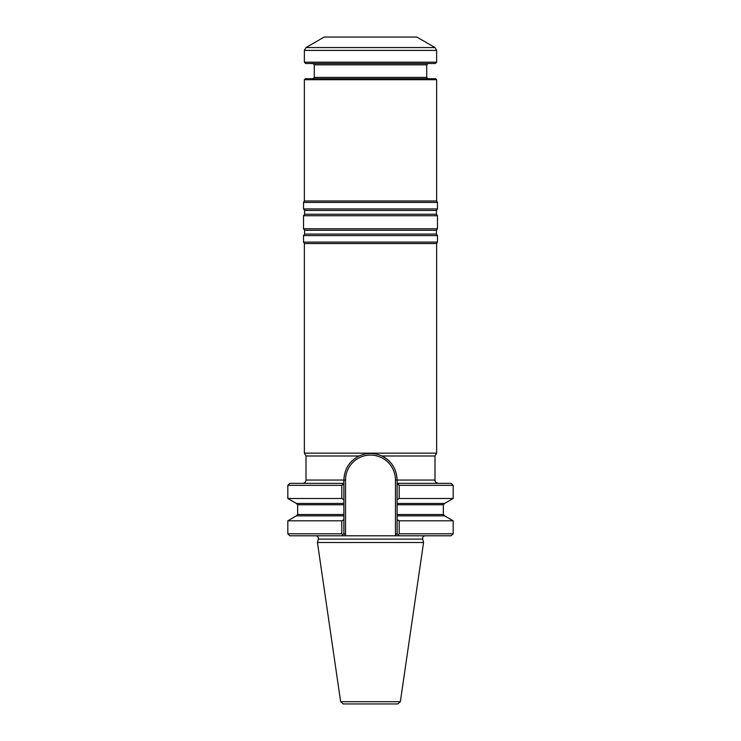 <?xml version="1.0" encoding="UTF-8"?>
<svg xmlns="http://www.w3.org/2000/svg" width="741" height="741" viewBox="0 0 741 741"><rect width="100%" height="100%" fill="white"/><g stroke="black" fill="none" stroke-linecap="round" stroke-linejoin="round"><path stroke-width="1.11" d="M397.12 483.354L397.12 485.346L398.158 484.308L399.195 485.346L453.177 485.346L451.195 483.354L399.112 483.354L398.158 484.308L399.112 483.354L397.12 483.354L397.12 480.048L434.995 480.048L434.995 455.993L381.902 455.993C374.325 452.612 366.721 452.612 359.098 455.993C349.446 460.976 344.38 468.997 343.88 480.048L343.88 483.354L341.888 483.354L342.842 484.308L341.888 483.354L289.805 483.354L287.823 485.346L287.823 498.48L341.805 498.48L341.805 485.346L342.842 484.308L343.88 485.346L343.88 503.454L296.335 503.454L297.66 504.769L297.66 514.532L343.88 514.532L343.88 503.454M359.098 455.993L306.005 455.993L306.005 480.048C305.811 482.058 304.708 483.16 302.699 483.354M341.805 520.821L287.823 520.821L296.335 515.856L343.88 515.856L343.88 519.636L341.805 520.821L341.805 533.798L287.823 533.798L289.805 535.78L341.888 535.78L342.842 534.826L341.888 535.78L345.528 535.78L345.528 480.048A24.972 24.972 0 0 1 370.5 455.085A24.972 24.972 0 0 1 395.472 480.048L397.12 480.048C396.639 469.025 391.572 461.004 381.902 455.993A26.62 26.62 0 0 1 392.962 465.756A26.62 26.62 0 0 0 381.902 455.993M444.572 515.856L453.177 520.821L453.177 533.798L451.195 535.78L396.009 535.78L399.112 535.78L398.158 534.826L399.112 535.78L395.472 535.78L395.472 480.048M345.528 535.78L395.472 535.78M397.12 504.769L443.34 504.769L444.665 503.454L397.12 503.454L397.12 533.798C396.157 533.631 395.777 534.298 396.009 535.78M344.991 535.78C345.223 534.298 344.843 533.631 343.88 533.798L343.88 519.636M304.356 453.131L304.356 243.53L436.644 243.53L436.644 453.131L304.356 453.131L306.005 455.993M343.88 483.354L343.88 485.346M425.214 535.78C423.278 536.058 422.426 537.169 422.657 539.105L423.565 542.505L317.435 542.505L318.343 539.105C318.574 537.169 317.722 536.058 315.786 535.78M343.88 515.856L343.88 514.532M397.12 515.856L444.665 515.856L443.34 514.532L397.12 514.532M397.12 503.454L397.12 485.346M341.888 535.78L343.88 533.798M397.12 533.798L398.158 534.826L399.195 533.798L399.195 520.821L397.12 519.636M399.195 485.346L399.195 498.48L397.12 499.666M343.88 499.666L341.805 498.48M342.842 534.826L341.805 533.798M453.177 533.798L399.195 533.798M453.177 520.821L399.195 520.821M341.805 485.346L287.823 485.346M453.177 485.346L453.177 498.48L399.195 498.48M423.565 542.505L400.353 701.69L397.732 703.95L343.268 703.95L340.647 701.69L317.435 542.505M436.644 243.53L437.468 242.094L303.532 242.094L304.356 243.53M436.644 79.713L304.356 79.713L305.348 78.722L435.652 78.722L436.644 79.713L436.644 200.978L437.468 202.413L437.468 208.925L436.412 210.435L436.412 214.232L437.468 215.733L437.468 228.774L436.412 230.275L436.412 234.073L437.468 235.582L303.532 235.582L303.532 242.094M437.468 235.582L437.468 242.094M437.468 228.774L303.532 228.774L304.588 230.275L304.588 234.073L303.532 235.582M437.468 215.733L303.532 215.733L303.532 228.774M437.468 208.925L303.532 208.925L304.588 210.435L304.588 214.232L303.532 215.733M437.468 202.413L303.532 202.413L303.532 208.925M436.644 200.978L304.356 200.978L303.532 202.413M434.995 47.554L416.803 37.05L324.197 37.05L306.005 47.554L434.995 47.554L436.644 50.416L436.644 62.188L304.356 62.188L304.356 50.416L306.005 47.554M304.356 62.188L305.681 63.504L435.319 63.504L436.644 62.188M312.952 63.504L314.277 64.828L426.723 64.828L426.723 77.397L314.277 77.397L312.952 78.722M428.048 78.722L426.723 77.397M345.528 480.048L306.005 480.048M422.657 539.105L318.343 539.105M343.88 504.769L297.66 504.769M400.353 701.69L340.647 701.69M436.412 234.073L304.588 234.073M436.412 230.275L304.588 230.275M436.412 214.232L304.588 214.232M436.412 210.435L304.588 210.435M304.356 50.416L436.644 50.416M434.995 480.048C435.615 480.992 433.744 481.743 438.301 483.354M434.995 455.993L436.644 453.131M443.34 504.769L443.34 514.532M297.66 514.532L296.335 515.856M287.823 520.821L287.823 533.798M296.428 503.454L287.823 498.48M444.572 503.454L453.177 498.48M304.356 79.713L304.356 200.978M314.277 64.828L314.277 77.397M426.723 64.828L428.048 63.504"/></g></svg>

